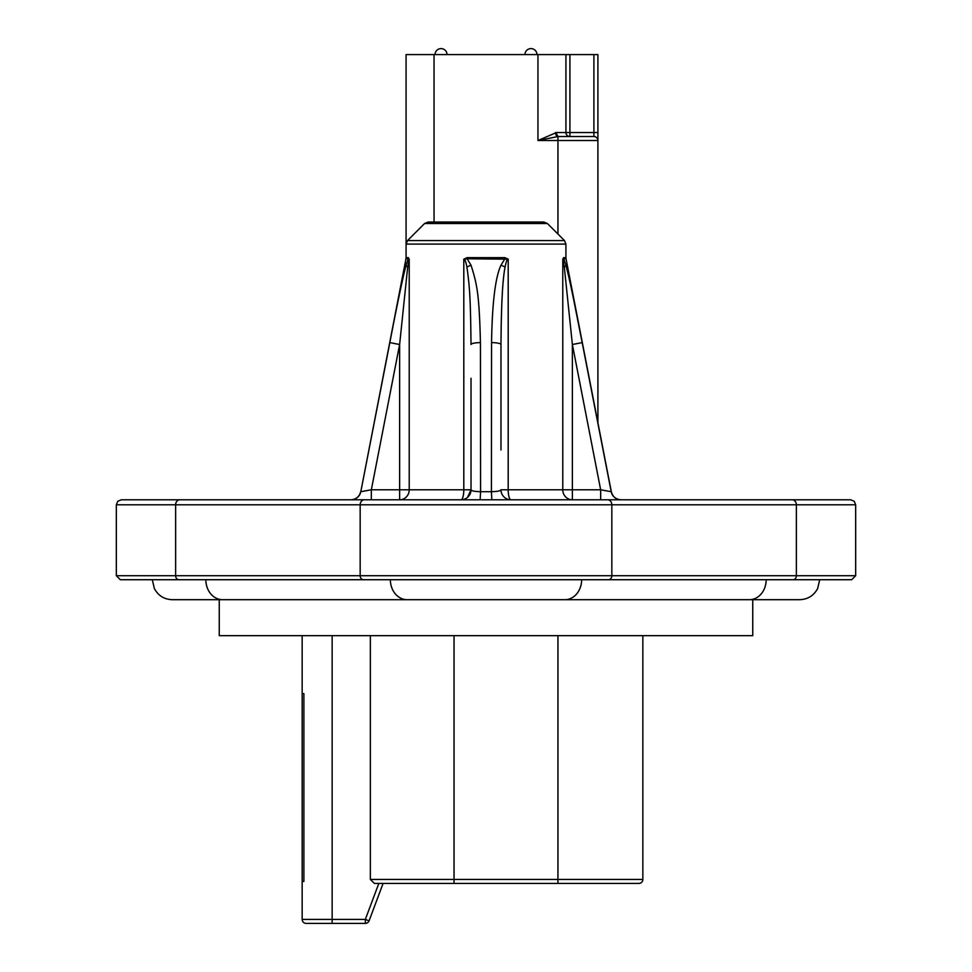 <?xml version="1.0" encoding="UTF-8"?>
<svg xmlns="http://www.w3.org/2000/svg" width="972" height="972" viewBox="0 0 972 972"><rect width="100%" height="100%" fill="white"/><g stroke="black" fill="none" stroke-linecap="round" stroke-linejoin="round"><path stroke-width="1.46" d="M357.344 499.79L179.832 499.79A4.994 4.192 90 0 0 175.628 504.784L116.336 504.784L117.77 501.273L121.33 499.79L850.67 499.79L854.23 501.273L855.664 504.784L855.664 575.716L116.336 575.716L120.334 579.713L178.994 579.713A3.997 3.353 -90 0 1 175.628 575.716L175.628 504.784L855.664 504.784M363.868 499.79L359.276 499.79M500.981 378.946L500.981 344.513C501.248 305.001 502.609 279.207 505.076 267.106A9.987 2.418 -160 0 0 500.981 265.198L504.905 258.783A5.99 1.422 90 0 1 504.881 257.641L508.198 259.172L508.198 489.791L500.981 489.791A9.987 9.987 0 0 0 510.98 499.79L510.956 499.79A9.987 2.77 90 0 1 508.198 489.791L562.776 489.791A9.987 9.599 -90 0 0 572.374 499.79L525.961 499.79M480.156 499.79L480.581 491.698C474.786 491.565 471.59 490.933 471.019 489.791A9.987 9.987 90 0 1 461.02 499.79L370.296 499.79L399.626 499.79L399.626 344.513L407.681 267.106L409.224 259.172L408.337 257.641A5.99 5.82 90 0 1 408.228 258.783L409.224 259.172L409.224 489.791L371.34 489.791L362.058 491.48M359.579 499.79L365.156 499.79L359.579 499.79M357.38 499.79L355.12 499.79M351.913 499.79L351.001 499.79A9.987 9.987 -90 0 0 360.806 491.698A9.987 9.987 -90 0 1 351.001 499.79A9.987 9.987 -90 0 0 356.481 498.15M491.796 499.79L474.239 499.79M468.929 499.79L466.256 499.79M464.701 499.79L461.967 499.79M510.033 499.79L507.615 499.79M504.711 499.79L503.071 499.79M497.761 499.79L491.832 499.79L491.419 491.698L491.565 342.606A9.987 1.908 -0 0 1 500.981 344.513L500.981 449.975M615.519 498.15A9.987 9.987 90 0 0 620.999 499.79A9.987 9.987 90 0 1 611.194 491.698L602.676 447.934L611.315 491.698C612.652 496.728 615.932 499.426 621.12 499.79L619.808 499.79M616.88 499.79L614.389 499.79M612.421 499.79L606.844 499.79L612.421 499.79M399.334 346.008L371.34 489.791L371.34 499.79L370.296 499.79M389.237 345.68L360.806 491.698L389.833 342.606L399.626 344.513L371.34 489.791M380.271 391.692L380.003 393.065M406.065 265.356L405.725 266.595M404.376 272.002L403.514 275.635M402.821 278.697L402.104 281.904M400.5 289.34L400.172 290.895M582.167 342.606C572.702 294.723 570.819 284.553 565.886 265.198L563.772 258.783A5.99 5.82 90 0 1 563.663 257.641L562.776 259.172L564.319 267.106L572.374 344.513L582.167 342.606L611.194 491.698L600.66 489.791L600.66 499.79L601.972 499.79L601.279 499.79M610.781 489.56L597.902 423.379M593.904 136.517A3.997 3.997 0 0 1 597.902 140.515L537.953 140.515L557.94 136.554L593.904 136.517L559.119 136.517A3.997 2.649 90 0 1 556.47 132.52L565.923 132.52L565.923 54.59L597.902 54.59L597.902 140.515A3.997 3.997 0 0 0 593.904 136.517L569.92 136.517A3.997 3.997 0 0 1 565.923 132.52L593.904 132.52L593.904 136.517A3.997 3.997 0 0 1 597.902 140.515L597.902 422.686M563.663 257.641L565.923 257.641L565.923 244.094L406.077 244.094L406.077 54.59L537.953 54.59L537.953 140.515L556.47 132.52M569.92 136.517L569.92 54.59M537.953 54.59L565.923 54.59M407.681 267.106A9.987 3.317 -165.1 0 1 406.114 265.198L408.228 258.783L405.968 258.783L406.077 257.641L406.077 258.783M511.041 499.79L510.956 499.79A9.987 9.987 0 0 1 500.981 489.791C500.41 490.933 497.214 491.565 491.419 491.698L480.581 491.698L480.435 342.606C479.22 294.723 477.216 284.553 471.019 265.198L467.095 258.783L463.802 259.172L467.119 257.641L504.881 257.641M389.833 342.606C397.414 303.106 402.845 277.299 406.114 265.198L406.794 262.829M364.609 491.018L367.598 490.471M572.374 499.79L572.374 489.791L562.776 489.791L562.776 259.172L563.772 258.783L566.032 258.783L611.315 491.698M505.076 267.106C506.169 261.517 507.214 258.88 508.198 259.172L467.095 258.783A5.99 1.422 90 0 0 467.119 257.641M500.981 265.198C495.319 277.299 492.172 303.106 491.565 342.606M399.626 499.79A9.987 9.599 90 0 0 409.224 489.791L463.802 489.791L463.802 259.172C464.81 258.892 465.855 261.541 466.925 267.106C469.61 286.461 470.497 296.63 471.019 344.513A9.987 1.908 0 0 1 480.435 342.606M467.739 497.19A9.987 9.987 0 0 0 471.019 489.791L471.019 378.266M471.019 448.128L471.019 489.791L463.802 489.791A9.987 2.77 -90 0 1 461.02 499.79A9.987 9.987 0 0 0 461.044 499.79L460.959 499.79M486 222.041L428.13 222.041L543.87 222.041L547.406 223.499L564.465 240.558L407.535 240.558L406.077 244.094L406.077 257.641L408.337 257.641M855.664 575.716L851.666 579.713L178.994 579.713M189.054 579.713L373.6 579.713M406.976 599.7L172.287 599.7C164.183 599.372 158.193 595.642 154.341 588.51L152.3 579.713L132.326 579.713M222.612 599.7A19.987 16.779 -90 0 1 205.833 579.713L390.367 579.713A19.987 16.779 -90 0 0 407.147 599.7L406.563 599.7M766.167 579.713A19.987 16.779 -90 0 1 749.388 599.7L564.854 599.7A19.987 16.779 -90 0 0 581.633 579.713M486 599.7L406.721 599.7M752.753 599.7L752.753 635.664L219.247 635.664L219.247 599.7M370.356 635.664L370.356 879.441L374.414 883.439L378.825 883.439L365.338 919.403L369.081 920.812L383.09 883.439L369.093 920.776M642.857 635.664L642.857 879.441L370.356 879.441M369.081 920.812A3.997 3.997 0 0 1 365.338 923.4A3.997 3.997 0 0 0 369.081 920.812A3.997 3.997 0 0 1 365.338 923.4L306.168 923.4A3.997 3.997 0 0 1 302.171 919.403L302.171 635.664L302.171 693.607L303.884 693.607L302.171 693.607M365.338 923.4L365.338 919.403L302.171 919.403L302.171 881.434L303.884 881.434L303.884 693.607M303.884 881.434L302.171 881.434M306.168 923.4L322.145 923.4M642.857 879.441A3.997 3.997 0 0 1 638.859 883.439L374.414 883.439M600.246 487.713L597.902 475.624M557.94 234.033L557.94 136.554A3.997 2.491 84.4 0 1 555.437 132.581M593.904 54.59L593.904 132.52L597.902 132.52M434.047 54.59L434.047 222.041M405.968 258.783L360.806 491.698M564.319 267.106A9.987 3.317 -14.9 0 0 565.886 265.198M600.66 489.791L572.374 344.513L572.374 489.791L600.66 489.791M466.925 267.106A9.987 2.418 -20 0 1 471.019 265.198M406.077 244.094L407.535 240.558L424.594 223.499L547.406 223.499M364.366 499.79A4.994 4.192 90 0 0 360.175 504.784L360.175 575.716A3.997 3.353 -90 0 0 363.528 579.713M607.634 499.79A4.994 4.192 90 0 1 611.825 504.784L611.825 575.716A3.997 3.353 -90 0 1 608.472 579.713M792.168 499.79A4.994 4.192 90 0 1 796.372 504.784L796.372 575.716A3.997 3.353 -90 0 1 793.006 579.713M332.145 923.4L332.145 635.664M454.033 635.664L454.033 883.439M557.94 635.664L557.94 883.439M370.174 499.79L371.34 499.79M447.035 54.59A5.99 5.99 0 0 0 441.045 48.6A5.99 5.99 0 0 0 435.043 54.59M536.957 54.59A5.99 5.99 0 0 0 530.955 48.6A5.99 5.99 0 0 0 524.965 54.59M360.685 491.698C359.348 496.728 356.068 499.426 350.88 499.79M620.27 499.79L617.84 499.79M566.032 258.783L565.923 257.641M608.144 499.79L613.563 499.79M496.352 499.79L501.904 499.79M506.436 499.79L509.559 499.79M471.019 489.803L467.508 497.397M475.66 499.79L470.12 499.79M465.576 499.79L462.441 499.79M564.465 240.558L565.923 244.094M424.594 223.499L428.13 222.041M116.336 504.784L116.336 575.716M749.388 599.7L799.713 599.7C807.817 599.372 813.807 595.642 817.659 588.51L819.7 579.713M392.081 599.7L566.105 599.7M564.854 599.7L405.895 599.7M367.185 922.95L368.011 922.367"/></g></svg>
